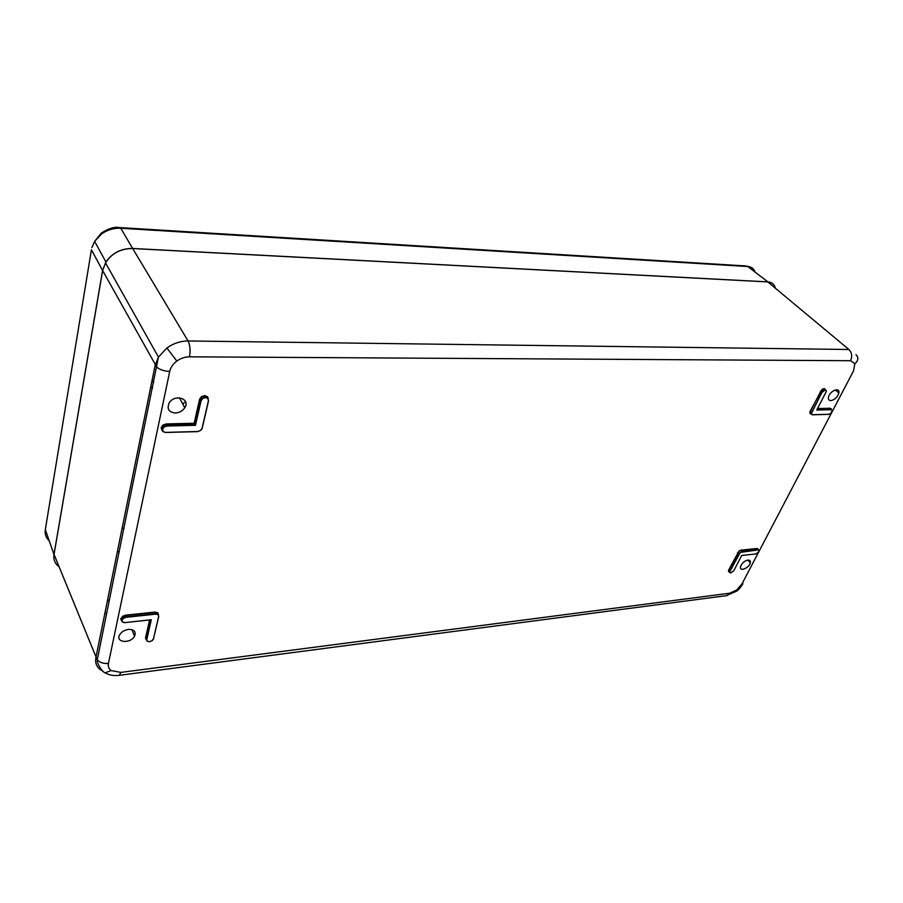 <?xml version="1.0" encoding="UTF-8"?>
<svg xmlns="http://www.w3.org/2000/svg" width="903" height="903" viewBox="0 0 903 903"><rect width="100%" height="100%" fill="white"/><g stroke="black" fill="none" stroke-linecap="round" stroke-linejoin="round"><path stroke-width="1.35" d="M755.043 271.882C753.836 268.62 751.42 266.825 747.786 266.52L120.788 228.256C113.812 227.94 107.423 229.836 101.621 233.922L94.657 241.361L91.892 247.603M775.395 288.238C774.458 284.332 771.952 282.21 767.877 281.883L747.786 266.52L745.302 265.922L120.234 227.624M101.621 233.922L101.238 233.098C108.71 228.38 114.726 226.529 119.275 227.567L120.788 228.256L132.628 248.472L767.877 281.883M132.628 248.472C121.216 248.381 112.311 252.896 105.911 261.994L102.581 270.505L91.429 249.759L45.319 529.598C44.676 534.057 45.997 537.816 49.247 540.897M45.319 529.598L53.977 554.476L102.581 270.505M53.977 554.476C53.243 559.51 54.914 563.585 59 566.678M117.356 551.71L119.309 551.564M122.627 622.077L124.953 622.596L151.286 619.729L146.794 639.493L147.212 641.254L149.526 641.751L152.099 640.633L153.51 638.703L158.657 616.41L158.081 614.65L155.835 614.142L126.081 617.313L123.429 618.363L121.995 620.338L122.469 622.144L124.907 622.675L122.458 622.133M121.995 620.338L123.203 618.081L126.059 616.952L155.801 613.78L158.217 614.333L158.657 616.41M153.645 638.647L152.235 640.532M816.888 409.781L831.279 409.431L832.318 410.357L831.313 409.714L816.73 410.064L825.906 392.286L826.2 390.615L825.195 389.938L822.035 392.342L811.695 412.445L811.425 414.071L812.452 414.714L811.142 414.082L821.775 392.229L825.161 389.656L826.2 390.615M812.452 414.714L828.931 414.263L830.636 413.551L832.352 411.012M825.207 389.464L824.123 388.741L825.195 389.938M810.973 413.946L809.799 413.213L810.104 411.35L822.091 389.272L824.123 388.741L820.714 391.304L810.375 411.452L810.081 413.202L811.097 413.89M759.084 550.277L758.825 551.744L759.005 550.401L758.001 549.95L740.246 552.41L730.087 571.125L729.917 572.468L730.866 572.965L729.669 572.468L729.85 571.023L738.699 553.799L741.86 551.406L757.967 549.69L759.005 550.401M730.087 571.125L728.924 570.086L728.495 571.52L728.687 569.985L739.026 551.011L728.687 569.985M739.026 551.011L740.911 550.175L739.173 551.225M149.954 619.943L145.857 638.015L146.421 639.798L145.823 637.97L146.478 639.347L150.903 619.842M158.318 614.435L157.653 612.956L155.248 612.403L125.449 615.553L121.352 618.081L121.691 620.666M162.292 430.652L161.118 427.717L162.946 425.076L166.254 423.925L161.885 426.826L162.179 429.151L163.894 426.713L166.999 425.629L195.183 424.941L201.076 399.702L202.43 398.2L205.455 397.139L208.006 398.133L208.424 400.74L207.871 398.449L205.489 397.523L202.667 398.516L201.042 400.842L195.477 425.313L167.032 426.013L164.132 427.029L162.54 429.309L163.172 431.521L165.599 432.503L162.912 431.578M207.95 398.076L207.329 396.846L204.744 395.864L205.489 397.523M195.477 425.313L194.145 423.259L199.586 399.261L201.437 396.598L204.744 395.864L201.674 396.914L200.331 398.415L201.042 400.842M202.227 428.203L200.545 430.517L201.809 429.151M161.118 427.717L161.885 426.826L162.54 429.309M162.179 429.151L162.98 431.589L162.247 429.083M161.84 430.291L161.434 427.819L162.292 430.404M102.874 671.132L100.493 669.766C96.542 666.809 94.996 662.825 95.853 657.813L155.135 365.264L158.465 357.08L166.908 347.994C173.421 343.366 180.476 341.018 188.072 340.973L848.888 349.495L767.821 281.928C771.851 282.255 774.356 284.332 775.316 288.17M175.351 412.998C179.415 412.739 182.564 410.978 184.776 407.738C190.917 398.55 174.369 393.561 169.087 403.133C166.762 408.946 168.85 412.231 175.351 412.998M152.088 380.298L153.736 382.466M128.474 629.391C134.242 629.402 136.263 631.66 134.547 636.197C130.596 643.974 115.087 642.631 119.67 634.82C121.533 631.84 124.467 630.023 128.474 629.391M107.299 601.342L109.579 599.389M104.929 613.035L106.678 613.634M150.756 386.902L152.641 387.884M747.853 560.074C744.219 561.034 741.781 563.246 740.55 566.712C739.297 572.152 749.445 567.998 750.314 562.738C750.596 560.853 749.783 559.973 747.853 560.074L750.314 562.738M830.828 400.616C828.999 400.548 828.198 399.498 828.423 397.455C829.168 391.157 840.241 386.439 838.864 392.986C837.453 397.252 834.778 399.792 830.828 400.616M832.115 411.802L853.47 371.02L854.859 363.774L850.603 360.715L189.506 356.82C184.934 356.854 180.702 358.277 176.807 361.065C173.004 363.965 170.644 367.408 169.719 371.426L108.428 663.423C107.875 666.414 108.778 668.796 111.148 670.568L105.166 672.814C103.19 672.938 96.565 663.558 97.242 659.946L54.045 554.419L102.637 270.573L105.493 262.841C111.791 253.258 120.855 248.494 132.685 248.539L767.821 281.928M185.555 401.722L182.756 403.98M195.217 424.997L200.726 400.74L199.902 399.363L200.331 398.415L194.45 423.642L166.287 424.308L167.032 426.013M200.511 430.539L197.644 431.578M149.65 641.661L147.37 641.198M152.167 640.667L149.526 641.751L147.212 641.254L146.794 639.493M121.713 620.248L120.742 618.679L122.605 616.681M826.268 390.525L826.234 391.338M831.336 409.206L830.275 408.517L817.384 408.822M832.385 410.267L832.363 410.921M758.159 549.205L740.945 550.435L741.894 551.665M741.679 555.48L733.834 570.685L741.679 555.48L755.924 553.934L758.825 551.744M825.94 392.207L816.73 410.064M161.524 427.966L162.134 427.288M105.911 261.994L94.634 241.361L101.475 232.906M122.086 528.379L124.061 528.244M151.083 619.819L124.953 622.596L151.286 619.729M155.835 614.142L155.214 612.053L157.653 612.956M158.793 616.354L153.51 638.703M817.531 408.54L830.229 408.246L831.313 409.714M832.318 410.357L830.591 413.597M820.455 391.202L822.035 392.342M824.078 388.459L825.173 389.351M810.104 411.35L811.695 412.445M758.836 551.744L757.515 553.223M740.911 550.175L757.041 548.471L758.001 549.95M737.537 552.726L738.947 553.911M730.945 572.897L733.834 570.685L730.866 572.965L729.669 572.468M757.041 548.471L758.125 549.137M146.207 639.832L145.541 637.879L149.909 619.955M121.465 620.711L120.742 618.679M126.081 617.313L125.427 615.191L155.214 612.053M122.379 616.399L125.427 615.191M157.788 612.64L158.454 614.571M165.667 432.39L197.667 431.51L200.477 430.517L202.249 428.078L208.57 400.706M200.477 430.517L197.599 431.634L165.644 432.458M163.172 431.521L165.599 432.503L197.667 431.51M204.71 395.469L207.329 396.846M207.464 396.53L208.187 398.347M176.807 361.065L166.908 347.994M102.637 270.573L156.84 367.239C160.237 369.869 164.527 371.268 169.719 371.426M111.148 670.568L120.855 672.396L729.726 593.215L736.6 590.065L741.984 583.902L758.723 551.947M105.166 672.814L105.166 672.814C109.128 675.151 113.846 675.997 119.309 675.342L120.855 672.396M118.699 675.41L727.028 595.596L729.726 593.215M854.859 363.774C858.381 360.613 858.764 357.577 855.988 354.676M850.603 360.715C852.443 356.29 851.879 352.554 848.888 349.495M736.6 590.065L736.679 591.149L726.046 595.72M758.904 551.609L831.923 412.163M166.254 423.925L194.145 423.259M145.541 637.879L149.593 619.989M729.568 572.017L728.495 571.52M830.229 408.246L831.37 408.98M200.026 399.555L200.466 398.2M132.685 248.539L188.072 340.973C190.093 345.262 190.567 350.545 189.506 356.82M202.08 428.248L208.424 400.74M828.931 414.263L812.418 414.77M755.732 553.957L741.69 555.492L755.732 553.957M158.454 357.069L97.242 659.946C100.098 662.655 103.834 663.818 108.428 663.423M194.416 423.586L199.586 399.261M755.924 553.934L757.538 553.234M748.677 266.611L747.255 266.182M121.634 620.643L121.036 618.769L121.702 620.237M152.189 640.656L153.397 639.222M811.075 413.856L810.036 412.423L812.35 414.804L828.841 414.353L830.625 413.608M736.916 590.957C738.496 590.009 740.505 587.593 742.943 583.677M184.776 407.738L179.426 397.783M134.547 636.197L131.917 629.628M838.864 392.986L835.32 389.915M158.443 357.069L105.493 262.841M825.952 392.218L826.245 391.247M147.212 641.254L146.5 639.392L150.948 619.842"/></g></svg>
